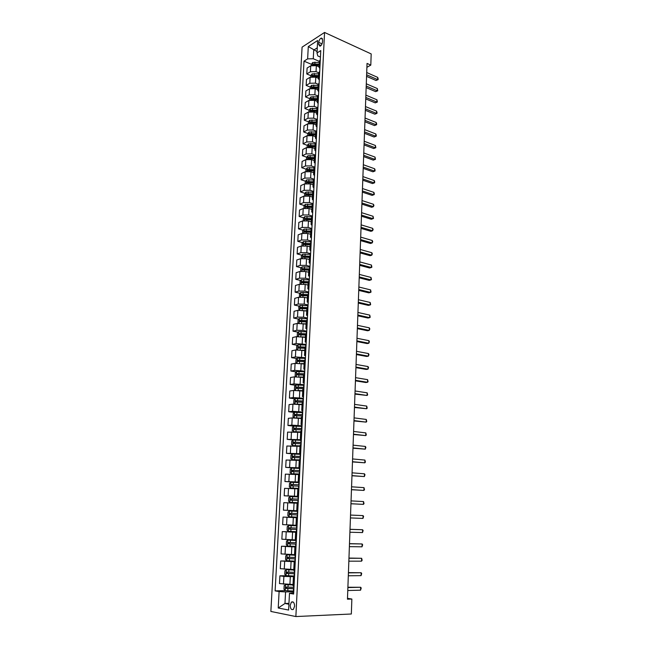 <?xml version="1.0" encoding="UTF-8"?>
<svg xmlns="http://www.w3.org/2000/svg" width="649" height="649" viewBox="0 0 649 649"><rect width="100%" height="100%" fill="white"/><g stroke="black" fill="none" stroke-linecap="round" stroke-linejoin="round"><path stroke-width="0.97" d="M294.614 606.158C294.378 602.605 293.307 601.258 291.401 602.126L290.184 605.322C290.403 608.876 291.482 610.214 293.405 609.346L294.614 606.158M302.085 47.142L270.86 611.447L295.871 616.55L324.549 32.45L302.085 47.142M366.896 67.326L370.798 65.111L367.042 63.424L347.458 599.189L351.863 599.043L347.491 598.329M318.748 42.38L318.643 44.408L319.973 46.249C321.36 45.56 322.204 44.124 322.504 41.925L322.602 39.889L321.287 38.056C319.9 38.737 319.048 40.181 318.748 42.38L322.05 43.864M317.28 47.807L313.718 50.078L313.264 58.743L307.634 58.872L304.016 61.152L275.119 590.882L285.365 590.639M307.634 58.872L308.291 46.574L317.645 40.506L317.012 52.95L317.783 55.919L320.444 57.08M293.705 592.683L289.478 593.324L293.64 594.038L320.768 50.581L317.012 52.95M289.478 593.324L288.618 610.044L278.226 607.999L279.102 591.555L275.119 590.882M351.863 599.043L351.336 614.003L295.871 616.55M370.798 65.111L371.187 53.924L324.549 32.45M317.085 51.563L308.291 46.574M288.967 603.343L284.968 603.481L288.919 604.227M319.284 61.355L313.264 58.743M319.016 66.823L316.355 65.687L310.725 65.8L307.099 68.04L306.782 73.97L310.871 75.673M318.716 72.769L316.047 71.641L310.409 71.755L306.782 73.97M318.44 78.278L315.771 77.158L310.125 77.272L306.482 79.454L306.166 85.417L310.271 87.096M318.148 84.265L315.463 83.153L309.808 83.259L306.166 85.417M317.856 89.805L315.179 88.71L309.516 88.808L305.874 90.941L305.549 96.944L309.67 98.583M317.604 95.849L314.87 94.746L309.2 94.843L305.549 96.944M317.28 101.406L314.587 100.335L308.9 100.425L305.249 102.501L304.925 108.545L309.07 110.152M317.085 107.515L314.278 106.412L308.583 106.501L304.925 108.545M316.688 113.088L313.986 112.042L308.291 112.123L304.624 114.143L304.3 120.219L308.47 121.793M316.59 119.27L313.678 118.159L307.967 118.232L304.3 120.219M316.104 124.843L313.386 123.821L307.667 123.894L304 125.857L303.675 131.974L307.886 133.524M316.136 131.114L313.078 129.978L307.35 130.043L303.675 131.974M315.503 136.679L312.786 135.682L307.05 135.746L303.367 137.645L303.034 143.81L307.293 145.327M315.714 143.056L312.469 141.88L306.717 141.936L303.034 143.81M314.911 148.597L312.177 147.623L306.417 147.672L302.734 149.513L302.402 155.719L306.701 157.212M315.341 155.079L311.861 153.862L306.093 153.91L302.402 155.719M314.303 160.587L311.561 159.638L305.784 159.678L302.093 161.463L301.761 167.71L306.109 169.17M314.952 167.182L311.244 165.917L305.46 165.957L301.761 167.71M313.702 172.658L310.944 171.742L305.152 171.774L301.444 173.494L301.112 179.781L305.509 181.209M314.343 179.286L310.628 178.061L304.819 178.094L301.112 179.781M313.013 184.795L310.327 183.918L304.511 183.943L300.795 185.598L300.463 191.926L304.908 193.329M313.735 191.479L310.003 190.287L304.178 190.303L300.463 191.926M312.477 197.053L309.703 196.185L303.87 196.193L300.146 197.791L299.806 204.159L304.308 205.53M313.126 203.745L309.378 202.593L303.529 202.602L299.806 204.159M311.861 209.376L309.07 208.532L303.221 208.532L299.489 210.065L299.148 216.474L303.7 217.813M312.51 216.101L308.746 214.981L302.88 214.981L299.148 216.474M311.236 221.78L308.437 220.96L302.564 220.952L298.824 222.42L298.483 228.878L303.091 230.184M311.885 228.545L308.105 227.458L302.223 227.442L298.483 228.878M310.611 234.265L307.796 233.478L301.907 233.453L298.159 234.857L297.81 241.363L302.483 242.629M311.26 241.063L307.464 240.016L301.566 239.992L297.81 241.363M309.979 246.839L307.155 246.076L301.25 246.044L297.493 247.383L297.137 253.929L301.866 255.162M310.636 253.67L306.823 252.664L300.901 252.631L297.137 253.929M309.346 259.503L306.515 258.764L300.584 258.724L296.812 259.989L296.463 266.585L301.25 267.786M309.995 266.366L306.174 265.4L300.236 265.352L296.463 266.585M308.705 272.247L305.857 271.542L299.911 271.485L296.131 272.685L295.782 279.321L300.633 280.49M309.362 279.151L305.517 278.218L299.562 278.161L295.782 279.321M308.056 285.081L305.208 284.408L299.238 284.343L295.449 285.471L295.092 292.155L300.016 293.283M308.721 292.026L304.86 291.125L298.881 291.06L295.092 292.155M307.407 298.005L304.543 297.356L298.556 297.283L294.76 298.345L294.403 305.071L299.4 306.158M308.072 304.981L304.203 304.13L298.199 304.048L294.403 305.071M306.758 311.017L297.867 310.319L294.062 311.301L293.705 318.075L298.775 319.13M307.423 318.034L303.529 317.223L297.51 317.126L293.705 318.075M306.101 324.127L297.177 323.437L293.364 324.354L292.999 331.177L298.151 332.183M306.766 331.177L302.864 330.406L296.82 330.3L292.999 331.177M305.436 337.326L296.488 336.653L292.658 337.496L292.293 344.368L297.526 345.333M306.101 344.408L296.122 343.564L292.293 344.368M304.77 350.614L295.782 349.965L291.953 350.728L291.579 357.648L296.901 358.572M305.436 357.737L295.417 356.918L291.579 357.648M304.097 363.992L295.084 363.367L291.239 364.057L290.866 371.025L296.277 371.901M304.77 371.155L294.711 370.376L290.866 371.025M303.424 377.475L294.37 376.866L290.517 377.483L290.144 384.492L295.644 385.319M304.089 384.679L293.997 383.916L290.144 384.492M302.742 391.047L293.656 390.455L289.795 390.998L289.422 398.064L295.019 398.835M303.416 398.291L293.283 397.561L289.422 398.064M302.053 404.716L292.934 404.149L289.065 404.611L288.683 411.726L294.395 412.448M302.726 412.001L292.561 411.304L288.683 411.726M301.363 418.483L292.212 417.94L288.334 418.313L287.945 425.484L293.77 426.15L292.448 427.342L292.277 430.66L293.51 431.666L300.69 431.918M302.036 425.809L291.831 425.144L287.945 425.484M300.665 432.356L287.596 432.12L287.207 439.341L293.551 439.998M301.347 439.714L287.207 439.341M299.968 446.325L286.85 446.025L286.46 453.302L294.362 454.024M300.649 453.724L286.46 453.302M299.262 460.392L286.095 460.036L285.706 467.361L297.948 468.335M299.943 467.832L285.706 467.361M298.548 474.557L285.341 474.143L284.943 481.517L299.213 482.491M299.23 482.045L284.943 481.517M297.834 488.835L284.578 488.356L284.181 495.779L298.508 496.582M298.516 496.355L284.181 495.779M297.112 503.21L283.816 502.667L283.41 510.146L297.794 510.779L283.41 510.146M297.453 517.74L283.045 517.083L297.453 517.634M296.001 525.268L282.639 524.619L283.045 517.083M296.723 532.318L282.266 531.604L296.739 531.977M295.263 539.919L281.861 539.205L282.266 531.604M295.993 547.002L281.479 546.239L296.017 546.434M294.524 554.668L281.074 553.889L281.479 546.239M295.246 561.791L280.692 560.979L290.89 560.987M293.778 569.538L280.279 568.686L280.692 560.979M294.508 576.701L283.881 576.409L279.897 575.825L287.158 575.744M293.032 584.514L279.476 583.589L279.897 575.825M293.754 591.71L285.568 591.92L284.968 603.481L278.226 607.999M320.306 59.886L319.3 61.136L319 67.147L319.876 68.518M304.016 61.152L311.463 64.332M307.107 294.906L307.577 295.011M306.872 281.982L308.194 282.307M306.742 269.157L308.827 269.684M306.685 256.428L309.459 257.15M306.701 243.781L310.084 244.705M306.782 231.231L310.368 232.245M306.904 218.762L310.23 219.735M307.147 206.398L310.157 207.315M307.529 194.156L310.141 194.984M308.015 182.028L310.181 182.734M308.551 169.989L310.263 170.565M309.094 158.04L310.376 158.486M309.662 146.171L310.538 146.487M310.23 134.384L310.782 134.586M320.006 65.914L319 67.147M319.73 71.495L318.716 72.712L318.416 78.764L319.3 80.111M319.422 77.564L318.416 78.764M319.146 83.177L318.132 84.37L317.823 90.462L318.716 91.777M318.837 89.286L317.823 90.462M318.554 94.949L317.539 96.109L317.231 102.242L318.132 103.524M318.253 101.098L317.231 102.242M317.969 106.793L316.947 107.921L316.639 114.094L317.539 115.344M317.653 112.983L316.639 114.094M317.369 118.718L316.355 119.814L316.039 126.028L316.947 127.253M317.061 124.949L316.039 126.028M316.769 130.717L315.755 131.788L315.438 138.05L316.347 139.235M316.461 136.996L315.438 138.05M316.168 142.804L315.146 143.843L314.83 150.146L315.747 151.29M315.852 149.124L314.83 150.146M315.56 154.973L314.538 155.979L314.221 162.323L315.138 163.434M315.244 161.333L314.221 162.323M314.952 167.223L313.921 168.196L313.605 174.581L314.53 175.668M314.627 173.624L313.605 174.581M314.335 179.562L313.305 180.495L312.988 186.928L313.913 187.975M314.011 186.003L312.988 186.928M313.71 191.974L312.688 192.883L312.364 199.357L313.297 200.371M313.386 198.472L312.364 199.357M303.927 208.313L304.057 205.822L305.338 204.33L313.086 204.459L312.064 205.352L311.731 211.874L312.672 212.848M312.761 211.014L311.731 211.874M312.461 217.074L311.431 217.91L311.098 224.473L312.047 225.414M312.128 223.654L311.098 224.473M311.828 229.746L310.798 230.549L310.465 237.161L311.415 238.061M311.496 236.374L310.465 237.161M311.187 242.515L310.157 243.278L309.824 249.938L310.774 250.806M310.855 249.192L309.824 249.938M310.547 255.373L309.516 256.104L309.175 262.804L310.133 263.632M310.214 262.091L309.175 262.804M309.906 268.313L308.867 269.011L308.526 275.76L309.492 276.547M309.565 275.087L308.526 275.76M309.248 281.35L308.21 282.007L307.869 288.805L308.843 289.551M308.908 288.164L307.869 288.805M308.591 294.476L307.553 295.1L307.212 301.939L308.186 302.653M308.251 301.339L307.212 301.939M307.934 307.699L306.896 308.283L306.547 315.171L307.529 315.844M307.594 314.611L306.547 315.171M307.269 321.012L306.231 321.555L305.882 328.499L306.863 329.132M306.92 327.972L305.882 328.499M306.604 334.422L305.557 334.925L305.208 341.918L306.198 342.51M306.255 341.439L305.208 341.918M305.93 347.929L304.884 348.391L304.527 355.433L305.525 355.977M305.574 354.987L304.527 355.433M305.249 361.534L304.203 361.955L303.846 369.046L304.852 369.549M304.892 368.64L303.846 369.046M304.568 375.236L303.513 375.609L303.156 382.756L304.162 383.218M304.203 382.399L303.156 382.756M303.878 389.035L302.823 389.368L302.458 396.563L303.481 396.985M303.513 396.247L302.458 396.563M303.18 402.932L302.126 403.224L301.761 410.468L302.783 410.849M302.815 410.2L301.761 410.468M302.483 416.934L301.428 417.185L301.063 424.478L302.085 424.811M302.118 424.251L301.063 424.478M301.777 431.033L300.722 431.244L300.349 438.594L301.387 438.878M301.412 438.408L300.349 438.594M301.071 445.238L300.008 445.401L299.635 452.807L300.682 453.051M300.698 452.669L299.635 452.807M300.357 459.549L299.294 459.67L298.921 467.126L299.968 467.321M299.984 467.037L298.921 467.126M299.635 473.965L291.32 473.762L298.572 474.111M299.262 481.509L298.199 481.558L299.246 481.696M298.913 488.494L297.85 488.519L297.469 496.087L298.524 496.185M298.532 496.087L297.469 496.087M298.183 503.121L297.112 503.105L296.731 510.731L297.794 510.779L296.731 510.731M297.445 517.861L296.374 517.797L297.445 517.821M297.055 525.576L295.993 525.479L296.374 517.797M296.698 532.715L295.636 532.602L296.707 532.569M295.749 540.43L287.864 540.114L296.309 540.503L295.246 540.341L295.636 532.602M295.952 547.683L294.881 547.513L295.968 547.432M295.563 555.503L294.492 555.309L294.881 547.513M295.206 562.756L294.135 562.537L295.222 562.407M294.808 570.641L293.737 570.398L294.135 562.537M294.443 577.943L293.372 577.675L294.468 577.496M279.102 591.555L285.568 591.92M294.046 585.893L292.975 585.601L293.372 577.675M366.563 76.347L376.014 80.484L377.613 79.616L366.62 74.781M377.694 77.385L378.14 78.74L378.107 79.624L377.613 79.616L377.694 77.385L366.709 72.534M378.107 79.624L376.014 80.484M311.406 65.484L311.479 64.129L312.729 62.482L319.235 62.426M319.146 64.162L313.183 63.967L313.021 65.087L319.089 65.249M313.183 63.967L319.113 64.811M366.158 87.591L375.633 91.647L377.239 90.795L366.214 86.057M377.32 88.556L377.742 90.795L377.239 90.795L377.32 88.556L366.296 83.802M377.742 90.795L375.633 91.647M365.744 98.908L375.252 102.883L376.866 102.055L365.801 97.415M376.939 99.792L377.369 102.031L376.866 102.055L376.939 99.792L365.882 95.135M377.369 102.031L375.252 102.883M365.322 110.298L374.871 114.183L376.493 113.38L365.379 108.837M376.566 111.109L377.02 112.431L376.988 113.332L376.493 113.38L376.566 111.109L365.46 106.55M376.988 113.332L374.871 114.183M310.806 76.955L310.879 75.519L312.128 73.881L318.659 73.832M318.57 75.576L312.591 75.381L312.437 76.509L318.521 76.679M312.591 75.381L318.545 76.217M310.198 88.507L310.279 86.974L311.536 85.352L318.083 85.319M317.994 87.071L311.999 86.877L311.853 87.996L317.945 88.175M311.999 86.877L317.969 87.688M309.589 100.133L309.678 98.51L310.936 96.896L317.507 96.871M317.418 98.632L311.398 98.437L311.26 99.573L317.361 99.751M311.398 98.437L317.385 99.24M364.908 121.761L374.489 125.565L376.112 124.778L364.957 120.341M376.185 122.491L376.647 123.805L376.615 124.713L376.112 124.778L376.185 122.491L365.046 118.037M376.615 124.713L374.489 125.565M308.981 111.831L309.07 110.127L310.327 108.521L316.923 108.505M316.834 110.281L310.79 110.079L310.66 111.214L316.777 111.401M310.79 110.079L316.801 110.874M364.487 133.305L374.1 137.012L375.722 136.249L364.535 131.917M375.803 133.954L376.266 135.252L376.233 136.168L375.722 136.249L375.803 133.954L364.624 129.597M376.233 136.168L374.1 137.012M364.065 144.914L373.71 148.54L375.341 147.802L364.113 143.567M375.414 145.481L375.852 147.696L375.341 147.802L375.414 145.481L364.194 141.231M375.852 147.696L373.71 148.54M363.635 156.604L373.313 160.133L374.952 159.419L363.683 155.298M375.033 157.09L375.463 159.297L374.952 159.419L375.033 157.09L363.764 152.945M375.463 159.297L373.313 160.133M363.205 168.367L372.924 171.807L374.562 171.117L363.253 167.101M374.643 168.772L375.106 170.038L374.562 171.117L374.643 168.772L363.335 164.732M375.073 170.971L372.924 171.807M362.775 180.211L372.526 183.562L374.173 182.888L362.815 178.978M374.246 180.527L374.716 181.785L374.173 182.888L374.246 180.527L362.905 176.601M374.684 182.726L372.526 183.562M308.364 123.618L308.453 121.809L309.719 120.219L316.331 120.211M316.241 121.996L310.181 121.801L310.068 122.937L316.185 123.132M310.181 121.801L316.217 122.58M307.74 135.471L307.837 133.572L309.111 131.998L315.738 131.998M315.649 133.799L309.573 133.597L309.459 134.741L315.592 134.935M309.573 133.597L315.625 134.359M307.115 147.412L307.22 145.417L308.486 143.851L315.146 143.867M315.057 145.676L308.956 145.465L308.859 146.617L315 146.82M308.956 145.465L315.025 146.22M306.482 159.427L306.596 157.334L307.869 155.784L314.57 155.809M314.457 157.626L308.332 157.423L308.243 158.575L314.4 158.778M308.332 157.423L314.432 158.161M305.849 171.531L305.963 169.34L307.245 167.799L314.059 167.84M313.848 169.665L307.707 169.454L307.634 170.614L313.792 170.825M307.707 169.454L313.824 170.176M362.337 192.128L372.12 195.39L373.775 194.741L362.377 190.944M373.856 192.364L374.327 193.605L373.775 194.741L373.856 192.364L362.466 188.543M374.295 194.554L372.12 195.39M305.217 183.708L305.33 181.42L306.612 179.895L313.629 179.951M313.24 181.777L307.082 181.566L307.009 182.734L313.183 182.945M307.082 181.566L313.216 182.28M361.899 204.127L371.723 207.291L373.378 206.674L361.939 202.983M373.459 204.281L373.929 205.506L373.378 206.674L373.459 204.281L362.028 200.565M304.568 195.966L304.697 193.58L305.979 192.072L313.313 192.161M312.631 193.978L306.45 193.759L306.385 194.935L312.575 195.154M306.45 193.759L312.607 194.457M361.452 216.206L371.317 219.273L372.972 218.681L361.493 215.103M373.053 216.271L373.5 218.445L372.972 218.681L373.053 216.271L361.582 212.669M312.015 206.26L305.801 206.041L305.752 207.218L311.958 207.445M307.001 206.406L311.991 206.723M361.014 228.367L370.912 231.328L372.575 230.76L361.047 227.304M372.656 228.343L373.126 229.543L372.575 230.76L372.656 228.343L361.136 224.854M303.27 220.741L303.408 218.153L304.697 216.669L312.469 216.807M311.39 218.624L305.152 218.405L305.111 219.589L311.333 219.808M306.352 218.754L311.374 219.07M360.56 240.609L370.498 243.472L372.169 242.929L360.601 239.578M372.25 240.487L372.729 241.679L372.169 242.929L372.25 240.487L360.69 237.12M310.149 234.135L310.611 234.167M302.621 233.259L302.759 230.557L304.057 229.089L311.853 229.243M310.766 231.068L304.495 230.849L304.462 232.042L310.709 232.269M304.495 230.849L310.749 231.498M360.114 252.923L370.084 255.69L371.755 255.179L360.146 251.95M371.836 252.721L372.323 253.897L371.755 255.179L371.836 252.721L360.244 249.467M309.395 246.685L309.987 246.717M301.955 245.857L302.101 243.051L303.399 241.598L311.228 241.761M310.141 243.602L303.829 243.383L303.813 244.576L310.076 244.811M303.829 243.383L310.117 244.008M359.66 265.336L369.67 267.996L371.342 267.502L359.692 264.394M371.431 265.035L371.877 267.185L371.342 267.502L371.431 265.035L359.789 261.896M359.205 277.821L369.249 280.376L370.928 279.914L359.238 276.928M371.017 277.431L371.463 279.573L370.928 279.914L371.017 277.431L359.327 274.413M358.743 290.395L368.827 292.845L370.514 292.407L358.775 289.543M370.595 289.908L371.05 292.042L370.514 292.407L370.595 289.908L358.865 287.012M358.28 303.051L368.405 305.395L370.092 304.989L358.313 302.247M370.181 302.466L370.636 304.592L370.092 304.989L370.181 302.466L358.402 299.7M357.818 315.795L367.975 318.034L369.67 317.653L357.842 315.033M369.76 315.114L370.214 317.231L369.67 317.653L369.76 315.114L357.94 312.469M357.348 328.621L367.545 330.755L369.249 330.406L357.372 327.915M369.33 327.842L369.825 328.938L369.249 330.406L369.33 327.842L357.469 325.327M356.877 341.544L367.115 343.564L368.819 343.24L356.901 340.879M368.9 340.66L369.403 341.739L368.819 343.24L368.9 340.66L356.991 338.275M356.398 354.549L366.677 356.455L368.389 356.163L356.423 353.932M368.47 353.567L368.973 354.63L368.389 356.163L368.47 353.567L356.52 351.312M355.92 367.642L366.239 369.435L367.951 369.176L355.944 367.083M368.04 366.563L368.543 367.61L367.951 369.176L368.04 366.563L356.041 364.446M355.441 380.833L365.793 382.512L367.512 382.277L355.457 380.314M367.602 379.649L368.072 381.726L367.512 382.277L367.602 379.649L355.555 377.661M354.954 394.113L367.074 395.468L354.971 393.643M367.164 392.823L367.634 394.892L367.074 395.468L367.164 392.823L355.068 390.974M354.468 407.483L366.628 408.748L354.484 407.069M366.717 406.087L367.196 408.148L366.628 408.748L366.717 406.087L354.581 404.376M353.973 420.95L366.182 422.126L353.989 420.584M366.271 419.441L366.75 421.501L366.182 422.126L366.271 419.441L354.086 417.875M353.478 434.506L365.736 435.593L353.486 434.197M365.825 432.891L366.304 434.944L365.736 435.593L365.825 432.891L353.591 431.463M352.975 448.167L365.282 449.157L352.991 447.907M365.371 446.439L365.89 447.388L365.282 449.157L365.371 446.439L353.088 445.157M352.48 461.918L364.827 462.818L352.48 461.715M364.916 460.076L365.403 462.104L364.827 462.818L364.916 460.076L352.585 458.94M351.969 475.766L364.365 476.569L351.977 475.612M364.462 473.811L364.981 474.727L364.365 476.569L364.462 473.811L352.074 472.829M351.458 489.711L363.902 490.425L351.466 489.622M364 487.642L364.487 489.654L363.902 490.425L364 487.642L351.563 486.807M308.624 259.316L309.346 259.357M301.29 258.545L301.444 255.633L302.75 254.197L310.595 254.359M309.508 256.217L303.164 255.998L303.156 257.199L309.443 257.434M303.164 255.998L309.484 256.606M307.829 272.028L308.713 272.085M300.625 271.323L300.779 268.297L302.085 266.877L309.962 267.055M308.883 268.921L302.499 268.702L302.499 269.911L308.81 270.146M303.18 269.846L303.7 269.002L308.851 269.294M307.018 284.838L308.064 284.903M300.033 284.173L300.114 281.049L301.42 279.646L309.33 279.833M308.389 281.723L301.826 281.496L301.834 282.713L308.161 282.948M302.523 282.648L303.026 281.78L308.21 282.072M306.166 297.729L307.423 297.802M299.489 297.104L299.44 293.892L300.755 292.504L308.681 292.699M308.113 294.63L301.144 294.37L301.168 295.595L307.521 295.839M301.866 295.538L302.353 294.646L307.626 294.938M305.29 310.709L306.766 310.798M298.938 310.133L298.767 306.823L300.081 305.444L308.04 305.655M307.942 307.626L300.463 307.342L300.495 308.567L306.863 308.819M301.201 308.518L301.671 307.602L307.285 307.902M304.381 323.778L306.109 323.875M298.378 323.259L297.915 322.975L298.086 319.843L299.4 318.481L307.383 318.7M307.285 320.687L299.773 320.403L299.814 321.636L306.214 321.888M300.536 321.588L301.128 320.638L307.269 320.987M303.416 336.936L305.452 337.05M297.818 336.482L297.234 336.109L297.396 332.953L298.718 331.607L306.734 331.834M306.628 333.837L299.084 333.554L299.132 334.795L305.549 335.046M299.862 334.754L300.446 333.773L306.62 334.121M302.393 350.184L304.787 350.322M297.242 349.803L296.536 349.332L296.707 346.152L298.029 344.83L306.068 345.065M305.971 347.077L298.386 346.801L298.443 348.042L304.916 348.302M299.189 348.01L299.765 346.996L305.955 347.345M303.375 363.87L304.097 363.911M301.298 363.521L304.113 363.683M296.666 363.221L295.839 362.653L296.009 359.449L297.339 358.143L305.403 358.386M305.306 360.414L297.68 360.13L297.753 361.388L304.624 361.663M298.516 361.355L299.075 360.317L305.29 360.657M302.191 377.28L303.424 377.345M300.057 376.947L303.44 377.134M296.074 376.736L295.141 376.063L295.303 372.834L296.642 371.544L304.738 371.796M304.632 373.848L296.974 373.564L297.055 374.822L304.568 375.138M297.834 374.798L298.386 373.735L304.624 374.067M298.029 390.43L302.759 390.682M300.885 390.779L302.75 390.876M295.482 390.349L294.427 389.562L294.597 386.317L295.936 385.044L304.065 385.311M303.959 387.372L296.26 387.088L296.35 388.353L303.894 388.678M297.153 388.337L297.688 387.242L303.951 387.567M295.538 404.067L302.069 404.335M299.4 404.359L302.061 404.505M294.881 404.059L293.721 403.167L293.892 399.898L295.23 398.64L303.383 398.916M303.278 400.993L295.546 400.709L295.644 401.982L303.213 402.307M296.471 401.974L296.991 400.847L303.27 401.171M302.694 412.618L294.516 412.334L293.17 413.567L292.999 416.869L294.232 417.842L301.379 418.078M297.404 418.021L301.371 418.224M302.596 414.711L294.824 414.427L294.93 415.709L302.523 416.033M295.782 415.701L296.285 414.549L302.588 414.865M293.51 431.666L300.682 432.047M293.478 431.642L293.794 426.125L302.012 426.425M301.907 428.527L294.102 428.251L294.216 429.533L301.834 429.865M295.092 429.533L295.571 428.348L301.899 428.664M301.314 440.322L293.072 440.014L291.726 441.215L291.547 444.557L292.78 445.603L299.984 445.863M292.78 445.603L299.984 445.968M301.209 442.448L293.372 442.164L293.494 443.462L301.144 443.786M294.403 443.47L294.857 442.253L301.201 442.561M300.617 454.324L292.35 454.008L290.995 455.184L290.817 458.551L292.05 459.63L299.286 459.906M292.05 459.63L299.278 459.987M300.511 456.466L292.634 456.182L292.764 457.48L300.438 457.813M293.721 457.496L294.135 456.247L300.503 456.555M291.579 468.124L291.287 473.738L290.079 472.65L290.257 469.251L291.612 468.099L299.911 468.432M299.806 470.582L291.888 470.298L292.034 471.612L299.733 471.945M293.032 471.636L293.405 470.347L299.797 470.647M299.205 482.637L290.874 482.288L289.511 483.432L289.332 486.847L290.574 487.999L298.913 488.348M290.574 487.999L298.913 488.381M299.092 484.803L291.141 484.519L291.296 485.841L299.027 486.174M292.358 485.874L292.675 484.552L299.092 484.844M350.947 503.762L363.44 504.37L350.947 503.721M363.529 501.572L364.024 503.575L363.44 504.37L363.529 501.572L351.052 500.89M289.827 502.334L298.199 502.699L289.827 502.334L288.586 501.15L288.764 497.702L290.095 496.615L289.803 502.31M290.095 496.615L298.491 496.939M298.378 499.13L290.395 498.846L290.549 500.168L298.313 500.509M291.701 500.217L291.936 498.862L298.378 499.146M362.969 518.421L363.594 516.466L363.067 515.606L350.533 515.071L363.067 515.606L362.969 518.421L350.428 517.926M289.381 510.99L297.769 511.355L289.381 510.99L288.01 512.085L287.832 515.549L289.081 516.782L297.477 517.148M297.234 514.933L291.117 514.657L290.882 513.327L289.632 513.278L289.803 514.608L297.234 514.933L297.12 517.139M297.656 513.554L289.632 513.278M350.014 529.365L362.596 529.73L362.499 532.569L349.908 532.237M350.014 529.3L362.596 529.73L363.124 530.582L362.499 532.569M297.047 525.852L288.627 525.495L287.256 526.574L287.069 530.063L288.318 531.328L296.755 531.709M288.627 525.495L297.039 525.877M296.934 528.091L288.87 527.807L289.04 529.154L296.861 529.495M296.861 529.462L290.371 529.186L290.119 527.848L288.87 527.807M349.487 543.757L362.118 543.967L362.02 546.823L349.381 546.645M349.487 543.635L362.118 543.967L362.653 544.795L362.02 546.823M287.864 540.114L286.493 541.169L286.306 544.681L287.556 545.987L296.017 546.385M296.204 542.734L288.107 542.45L288.286 543.797L296.131 544.146M296.131 544.089L289.616 543.821L289.357 542.475L288.107 542.45M348.959 558.254L361.639 558.294L361.542 561.174L348.846 561.166M348.959 558.067L361.639 558.294L362.142 560.257L361.542 561.174M294.5 555.122L287.101 554.83L285.722 555.869L285.536 559.414L286.761 560.72L295.279 561.158M287.101 554.83L294.5 555.195M295.465 557.483L287.329 557.199L287.515 558.562L295.392 558.911M295.4 558.83L288.854 558.562L288.586 557.207L287.329 557.199M286.761 560.72L287.061 554.863M348.424 572.856L361.16 572.734L361.063 575.631L348.318 575.785M348.432 572.613L361.16 572.734L361.696 573.521L361.063 575.631M293.762 569.944L286.323 569.668L284.943 570.674L284.757 574.243L286.014 575.631L294.541 576.052M286.323 569.668L293.754 570.041M294.727 572.345L286.55 572.061L286.744 573.432L294.654 573.781M294.654 573.675L288.091 573.416L287.507 572.548M347.88 587.564L360.674 587.272L360.576 590.192L347.775 590.517M347.896 587.256L360.674 587.272L361.217 588.043L360.576 590.192M293.007 584.871L285.552 584.603L284.165 585.593L283.97 589.195L285.236 590.614L293.786 591.052M285.552 584.603L293.007 584.992M293.973 587.321L285.771 587.029L285.966 588.408L293.908 588.765M293.908 588.627L287.32 588.375L286.728 587.532M316.047 71.641L316.355 65.687M315.463 83.153L315.771 77.158M314.87 94.746L315.179 88.71M314.278 106.412L314.587 100.335M313.678 118.159L313.986 112.042M313.078 129.978L313.386 123.821M312.469 141.88L312.786 135.682M311.861 153.862L312.177 147.623M311.244 165.917L311.561 159.638M310.628 178.061L310.944 171.742M310.003 190.287L310.327 183.918M309.378 202.593L309.703 196.185M308.746 214.981L309.07 208.532M308.105 227.458L308.437 220.96M307.464 240.016L307.796 233.478M306.823 252.664L307.155 246.076M306.174 265.4L306.515 258.764M305.517 278.218L305.857 271.542M304.86 291.125L305.208 284.408M304.203 304.13L304.543 297.356M303.529 317.223L303.878 310.4M302.864 330.406L303.213 323.535M302.183 343.678L302.539 336.766M301.501 357.047L301.858 350.087M300.82 370.514L301.177 363.497M300.122 384.07L300.487 377.012M299.432 397.732L299.789 390.617M298.727 411.482L299.092 404.319M298.021 425.338L298.386 418.126M297.307 439.292L297.68 432.023M296.593 453.343L296.966 446.025M295.871 467.507L296.244 460.133M295.149 481.761L295.522 474.338M294.411 496.128L294.792 488.648M293.673 510.601L294.062 503.056M292.934 525.171L293.324 517.577M292.188 539.854L292.577 532.212M291.433 554.652L291.823 546.945M290.671 569.554L291.068 561.791M289.908 584.571L290.306 576.75M310.409 71.755L310.725 65.8M319.835 66.02L320.135 59.992M319.251 77.661L319.551 71.601M309.808 83.259L310.125 77.272M318.667 89.392L318.967 83.283M309.2 94.843L309.516 88.808M318.075 101.195L318.383 95.046M308.583 106.501L308.9 100.425M317.483 113.08L317.791 106.89M307.967 118.232L308.291 112.123M316.882 125.038L317.199 118.808M307.35 130.043L307.667 123.894M316.282 137.085L316.598 130.814M306.717 141.936L307.05 135.746M315.674 149.205L315.99 142.894M306.093 153.91L306.417 147.672M315.065 161.414L315.382 155.054M305.46 165.957L305.784 159.678M314.449 173.705L314.773 167.304M304.819 178.094L305.152 171.774M313.832 186.085L314.157 179.635M304.178 190.303L304.511 183.943M313.207 198.545L313.532 192.055M303.529 202.602L303.87 196.193M312.583 211.087L312.907 204.557M302.88 214.981L303.221 208.532M311.95 223.718L312.283 217.139M302.223 227.442L302.564 220.952M311.317 236.439L311.65 229.819M301.566 239.992L301.907 233.453M310.676 249.248L311.009 242.58M300.901 252.631L301.25 246.044M310.035 262.147L310.368 255.43M300.236 265.352L300.584 258.724M309.386 275.135L309.719 268.37M299.562 278.161L299.911 271.485M308.729 288.221L309.07 281.406M298.881 291.06L299.238 284.343M308.072 301.387L308.413 294.532M298.199 304.048L298.556 297.283M307.407 314.66L307.756 307.748M297.51 317.126L297.867 310.319M306.742 328.021L307.091 321.06M296.82 330.3L297.177 323.437M306.068 341.471L306.417 334.462M296.122 343.564L296.488 336.653M305.395 355.027L305.744 347.969M295.417 356.918L295.782 349.965M304.706 368.673L305.062 361.566M294.711 370.376L295.084 363.367M304.024 382.423L304.381 375.26M293.997 383.916L294.37 376.866M303.326 396.271L303.691 389.059M293.283 397.561L293.656 390.455M302.637 410.217L302.994 402.956M292.561 411.304L292.934 404.149M301.931 424.268L302.296 416.95M291.831 425.144L292.212 417.94M301.225 438.424L301.59 431.05M291.101 439.089L291.482 431.828M300.511 452.678L300.885 445.255M290.363 453.124L290.744 445.814M299.797 467.037L300.171 459.557M289.616 467.272L290.006 459.906M299.067 481.509L299.449 473.973M288.87 481.517L289.259 474.094M298.345 496.079L298.718 488.486M288.115 495.868L288.505 488.389M297.607 510.763L297.988 503.121M287.353 510.325L287.75 502.788M296.869 525.56L297.258 517.853M286.59 524.887L286.988 517.302M296.122 540.463L296.512 532.699M285.82 539.554L286.217 531.912M295.376 555.487L295.766 547.659M285.041 554.335L285.446 546.636M294.622 570.617L295.011 562.732M284.262 569.222L284.668 561.466M293.859 585.86L294.257 577.918M283.467 584.222L283.881 576.409M321.06 45.487L318.643 44.408M312.696 62.523L312.55 65.208M314.984 62.077L314.895 63.813M312.104 73.921L311.958 76.696M314.254 76.331L314.23 76.736M314.4 73.491L314.311 75.227M311.504 85.392L311.358 88.248M313.662 87.834L313.637 88.296M313.808 84.97L313.718 86.723M310.903 96.936L310.749 99.881M313.069 99.411L313.037 99.93M313.216 96.531L313.126 98.299M310.295 108.561L310.141 111.596M312.469 111.068L312.437 111.644M312.615 108.164L312.526 109.941M309.687 120.26L309.524 123.383M311.861 122.799L311.828 123.432M312.015 119.878L311.918 121.663M309.078 132.039L308.908 135.252M311.252 134.603L311.22 135.3M311.406 131.666L311.317 133.467M308.462 143.891L308.283 147.193M310.644 146.487L310.603 147.25M310.798 143.534L310.701 145.344M307.837 155.825L307.658 159.224M310.027 158.461L309.987 159.273M310.181 155.484L310.092 157.309M307.212 167.84L307.026 171.328M309.411 170.5L309.362 171.385M309.565 167.507L309.468 169.34M306.579 179.935L306.393 183.513M308.786 182.629L308.737 183.57M308.94 179.619L308.851 181.46M305.947 192.104L305.76 195.787M308.161 194.838L308.105 195.844M308.316 191.804L308.218 193.662M305.306 204.362L305.111 208.142M307.529 207.128L307.472 208.199M307.683 204.078L307.585 205.952M304.665 216.701L304.462 220.579M312.145 216.782L312.12 217.212M306.888 219.508L306.831 220.644M307.05 216.433L306.953 218.315M304.024 229.129L303.813 233.105M311.52 229.219L311.488 229.884M306.247 231.969L306.19 233.169M306.409 228.87L306.312 230.768M305.736 231.182L304.527 230.841M303.367 241.639L303.156 245.711M310.895 241.736L310.847 242.645M305.606 244.511L305.541 245.776M305.768 241.387L305.671 243.302M305.095 243.7L303.878 243.375M302.71 254.23L302.499 258.407M310.263 254.335L310.206 255.487M304.957 257.142L304.884 258.472M305.119 254.002L305.022 255.925M304.438 256.306L303.221 255.99M302.053 266.909L301.834 271.193M309.63 267.031L309.557 268.426M304.3 269.854L304.227 271.258M304.462 266.698L304.365 268.629M303.789 268.994L302.564 268.686M301.387 279.678L301.16 284.059M308.989 279.808L308.908 281.455M303.643 282.664L303.57 284.132M303.805 279.476L303.708 281.431M303.132 281.771L301.899 281.479M300.722 292.537L300.487 297.023M308.348 292.675L308.251 294.581M302.978 295.555L302.905 297.096M303.148 292.35L303.042 294.313M302.466 294.638L301.225 294.354M300.049 305.484L299.806 310.076M307.699 305.63L307.602 307.61M302.312 308.535L302.231 310.157M302.483 305.306L302.377 307.285M301.793 307.594L300.56 307.318M299.367 318.521L299.124 323.218M307.05 318.675L306.945 320.663M301.639 321.612L301.558 323.299M301.809 318.359L301.704 320.355M301.128 320.638L299.879 320.379M298.686 331.647L298.435 336.458M306.393 331.809L306.287 333.813M300.966 334.779L300.876 336.539M301.136 331.501L301.031 333.505M300.446 333.773L299.197 333.529M297.996 344.862L297.737 349.787M305.728 345.041L305.63 347.061M300.284 348.034L300.187 349.868M300.455 344.733L300.349 346.753M299.765 346.996L298.508 346.769M297.299 358.175L297.039 363.213M305.062 358.362L304.957 360.398M299.595 361.379L299.497 363.294M299.765 358.061L299.66 360.098M299.075 360.317L297.818 360.106M296.601 371.577L296.333 376.728M304.389 371.78L304.292 373.824M298.905 374.83L298.808 376.818M299.075 371.488L298.97 373.532M298.386 373.735L297.12 373.532M295.903 385.076L295.628 390.341M303.545 388.654L303.521 389.084M303.716 385.287L303.61 387.356M298.207 388.37L298.102 390.43M298.386 385.003L298.28 387.064M297.688 387.242L296.415 387.055M295.198 398.673L294.914 404.059M302.864 402.291L302.832 402.972M303.034 398.9L302.929 400.977M297.51 402.007L297.404 404.084M297.68 398.616L297.575 400.693M296.991 400.847L295.709 400.676M294.484 412.366L294.2 417.818M302.174 416.017L302.134 416.966M302.345 412.602L302.247 414.695M296.804 415.741L296.698 417.834M296.974 412.326L296.869 414.419M296.285 414.549L295.003 414.387M301.485 429.841L301.428 431.066M301.655 426.401L301.55 428.51M296.09 429.573L295.985 431.682M296.269 426.133L296.163 428.235M295.571 428.348L294.281 428.202M293.04 440.046L292.756 445.571M300.787 443.77L300.714 445.263M300.966 440.306L300.86 442.431M295.376 443.502L295.263 445.628M295.555 440.038L295.441 442.164M294.857 442.253L293.559 442.115M292.31 454.032L292.026 459.606M300.089 457.796L300 459.565M300.26 454.308L300.154 456.442M294.654 457.537L294.541 459.679M294.833 454.049L294.727 456.182M294.135 456.247L292.837 456.133M299.384 471.928L299.278 473.973M299.554 468.416L299.449 470.566M293.924 471.669L293.819 473.827M294.111 468.156L293.997 470.306M293.405 470.347L292.099 470.249M290.841 482.321L290.549 487.967M298.67 486.158L298.564 488.332M298.848 482.621L298.735 484.787M293.194 485.906L293.08 488.08M293.38 482.369L293.267 484.535M292.675 484.552L291.36 484.47M297.956 500.493L297.842 502.683M298.134 496.923L298.021 499.113M292.456 500.249L292.342 502.44M292.642 496.68L292.529 498.862M291.936 498.862L290.622 498.789M289.349 511.014L289.048 516.75M297.412 511.339L297.299 513.537M291.717 514.689L291.604 516.896M291.904 511.104L291.79 513.302M291.117 514.657L289.803 514.608M288.594 525.528L288.294 531.296M296.504 529.479L296.39 531.701M296.682 525.86L296.577 528.075M290.971 529.243L290.849 531.466M291.15 525.625L291.036 527.84M290.371 529.186L289.04 529.154M287.832 540.138L287.523 545.955M295.774 544.13L295.66 546.369M295.952 540.487L295.839 542.718M290.217 543.903L290.095 546.142M290.403 540.26L290.29 542.491M289.616 543.821L288.286 543.797M295.035 558.894L294.922 561.15M295.206 555.463L295.1 557.475M289.454 558.675L289.34 560.931M289.641 555L289.527 557.248M288.854 558.562L287.515 558.562M286.29 569.692L285.982 575.59M294.289 573.765L294.175 576.036M294.443 570.593L294.362 572.337M288.691 573.554L288.57 575.825M288.878 569.854L288.764 572.118M288.091 573.416L286.744 573.432M285.511 584.627L285.203 590.582M293.543 588.748L293.421 591.036M293.681 585.836L293.608 587.304M287.921 588.538L287.799 590.825M288.107 584.814L287.994 587.094M287.32 588.375L285.966 588.408M293.259 602.069L291.401 602.126M298.199 481.558L298.572 474.038M322.383 38.551L321.287 38.056M303.7 269.002L302.499 268.702M303.026 281.78L301.826 281.496M302.353 294.646L301.144 294.37M301.671 307.602L300.463 307.342M300.982 320.655L299.773 320.403M300.292 333.789L299.084 333.554M299.595 347.02L298.386 346.793M298.897 360.341L297.68 360.13M298.191 373.759L296.974 373.564M297.485 387.275L296.26 387.088M296.771 400.879L295.546 400.709M296.049 414.581L294.824 414.427M295.327 428.389L294.102 428.251M294.597 442.294L293.372 442.164M293.867 456.296L292.634 456.182M293.129 470.395L291.888 470.298M292.383 484.6L291.141 484.519M291.636 498.911L290.395 498.846M287.531 572.053L286.55 572.061M286.582 587.012L285.771 587.029"/></g></svg>
